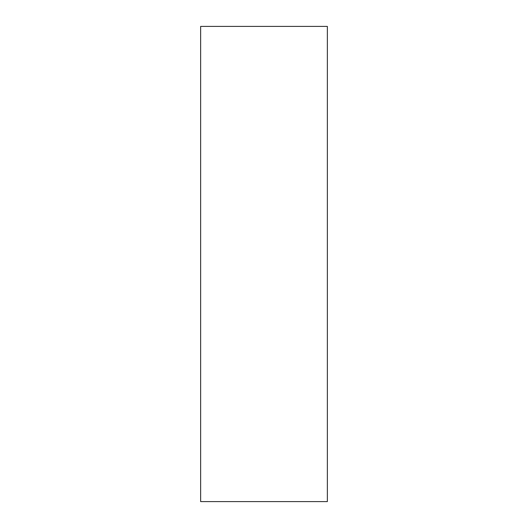 <?xml version="1.0" encoding="UTF-8"?>
<svg xmlns="http://www.w3.org/2000/svg" width="528" height="528" viewBox="0 0 528 528"><rect width="100%" height="100%" fill="white"/><g stroke="black" fill="none" stroke-linecap="round" stroke-linejoin="round"><path stroke-width="0.79" d="M327.36 26.4L327.36 501.6L200.64 501.6L200.64 26.4L327.36 26.4L200.64 26.4"/></g></svg>
